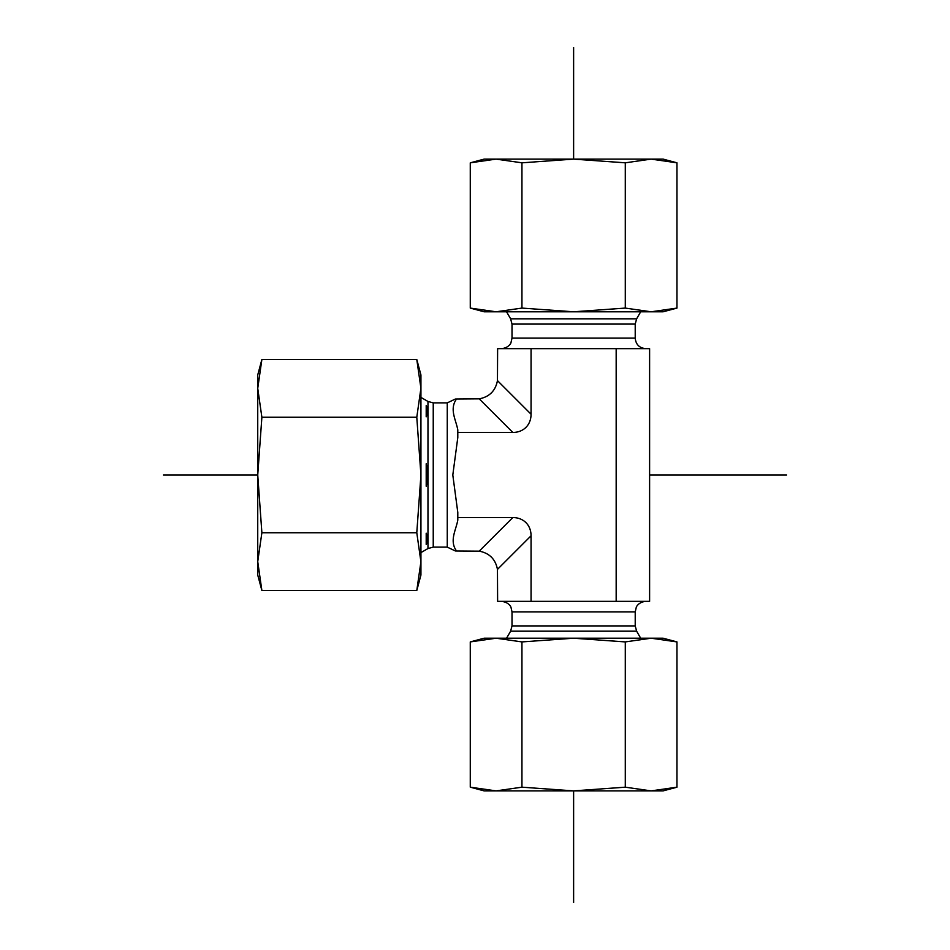<?xml version="1.0" encoding="UTF-8"?>
<svg xmlns="http://www.w3.org/2000/svg" width="950" height="950" viewBox="0 0 950 950"><rect width="100%" height="100%" fill="white"/><g stroke="black" fill="none" stroke-linecap="round" stroke-linejoin="round"><path stroke-width="1.43" d="M512.822 432.44L457.793 432.44L457.793 437.594L452.806 475L457.793 512.406L457.793 517.56L512.822 517.56L479.216 551.154C489.416 553.114 495.496 559.194 497.456 569.394L497.622 601.35L649.61 601.35L649.61 348.65L497.622 348.65L497.456 380.606C495.496 390.806 489.416 396.886 479.216 398.846L512.822 432.44A27.182 21.054 45 0 0 531.062 414.212L531.062 348.65M497.456 569.394L531.062 535.788L531.062 601.35M616.17 601.35L616.17 348.65M531.062 535.788A27.182 21.054 -45 0 0 512.822 517.56M479.216 398.846L456.511 399.012C449.219 409.224 455.905 419.556 457.793 429.875L457.793 432.44M457.793 520.125C455.905 530.444 449.219 540.776 456.511 550.988L456.511 550.988C449.219 540.776 455.905 530.444 457.793 520.125L457.793 517.56M426.206 544.457C428.177 540.704 428.177 536.964 426.206 533.211L426.206 544.457M426.206 486.246C428.177 478.753 428.177 471.247 426.206 463.754L426.206 486.246M426.206 405.543L426.206 416.789C428.177 413.036 428.177 409.296 426.206 405.543M456.511 550.988L479.216 551.154M645.739 348.65C639.35 348.021 635.835 344.506 635.217 338.117L512.014 338.117L510.946 342.748C511.171 342.617 508.939 347.973 501.493 348.65M640.68 311.79L636.631 318.82L635.217 324.093L635.217 338.117M573.622 790.887L484.12 790.887L470.274 787.182L496.102 790.887L521.942 787.182L573.622 790.887L625.29 787.182L651.13 790.887L573.622 790.887L573.622 902.5M676.958 787.182L663.112 790.887L651.13 790.887L676.958 787.182L676.958 641.915L651.13 638.21L663.112 638.21L676.958 641.915M651.13 638.21L625.29 641.915L573.622 638.21L651.13 638.21M573.622 638.21L521.942 641.915L496.102 638.21L573.622 638.21M470.274 641.915L484.12 638.21L496.102 638.21L470.274 641.915L470.274 787.182M521.942 641.915L521.942 787.182M625.29 641.915L625.29 787.182M470.274 162.818L484.12 159.113L663.112 159.113L676.958 162.818L651.13 159.113L625.29 162.818L573.622 159.113L521.942 162.818L496.102 159.113L470.274 162.818L470.274 308.085L496.102 311.79L521.942 308.085L573.622 311.79L484.12 311.79L470.274 308.085M625.29 308.085L651.13 311.79L573.622 311.79L625.29 308.085L625.29 162.818M676.958 308.085L663.112 311.79L651.13 311.79L676.958 308.085L676.958 162.818M521.942 308.085L521.942 162.818M261.879 590.508L257.735 575.035L257.735 374.965L261.879 359.492L257.735 388.372L261.879 417.252L257.735 475L261.879 532.748L257.735 561.628L261.879 590.508L416.789 590.508L420.933 561.628L420.933 575.035L416.789 590.508M420.933 388.372L416.789 359.492L420.933 374.965L420.933 475L416.789 417.252L420.933 388.134M420.933 561.866L416.789 532.748L420.933 475L420.933 399.772M420.933 475L420.933 561.628M416.789 417.252L261.879 417.252M416.789 359.492L261.879 359.492M416.789 532.748L261.879 532.748M573.622 47.5L573.622 159.113M163.447 475L257.735 475M649.61 475L786.553 475M635.217 625.908L512.014 625.908L512.014 611.883L635.217 611.883L635.217 625.908L636.631 631.18L510.613 631.18L506.552 638.21M455.406 550.988L447.26 547.129L447.26 402.871L455.406 399.012M447.26 547.129L433.236 547.129L427.975 548.542L427.975 401.458L420.933 397.397M433.236 547.129L433.236 402.871L427.975 401.458M635.217 324.093L512.014 324.093L512.014 338.117M636.631 318.82L510.613 318.82L512.014 324.093M531.062 414.212L497.456 380.606M636.631 631.18L640.68 638.21M512.014 625.908L510.613 631.18M635.217 611.883L636.286 607.252C636.061 607.383 638.293 602.027 645.739 601.35M512.014 611.883L510.981 607.323C511.1 607.442 509.331 602.241 501.493 601.35M427.975 548.542L420.933 552.603M447.26 402.871L433.236 402.871M510.613 318.82L506.552 311.79"/></g></svg>
